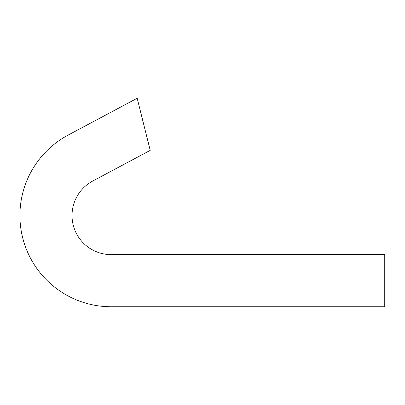 <?xml version="1.0" encoding="UTF-8"?>
<svg xmlns="http://www.w3.org/2000/svg" width="405" height="405" viewBox="0 0 405 405"><rect width="100%" height="100%" fill="white"/><g stroke="black" fill="none" stroke-linecap="round" stroke-linejoin="round"><path stroke-width="0.61" d="M150.209 150.382L137.179 98.258L68.197 135.052A91.211 91.211 0 0 0 111.122 306.742L384.75 306.742L384.75 254.618L111.122 254.618A39.088 39.088 0 0 1 92.725 181.04L150.209 150.382"/></g></svg>
